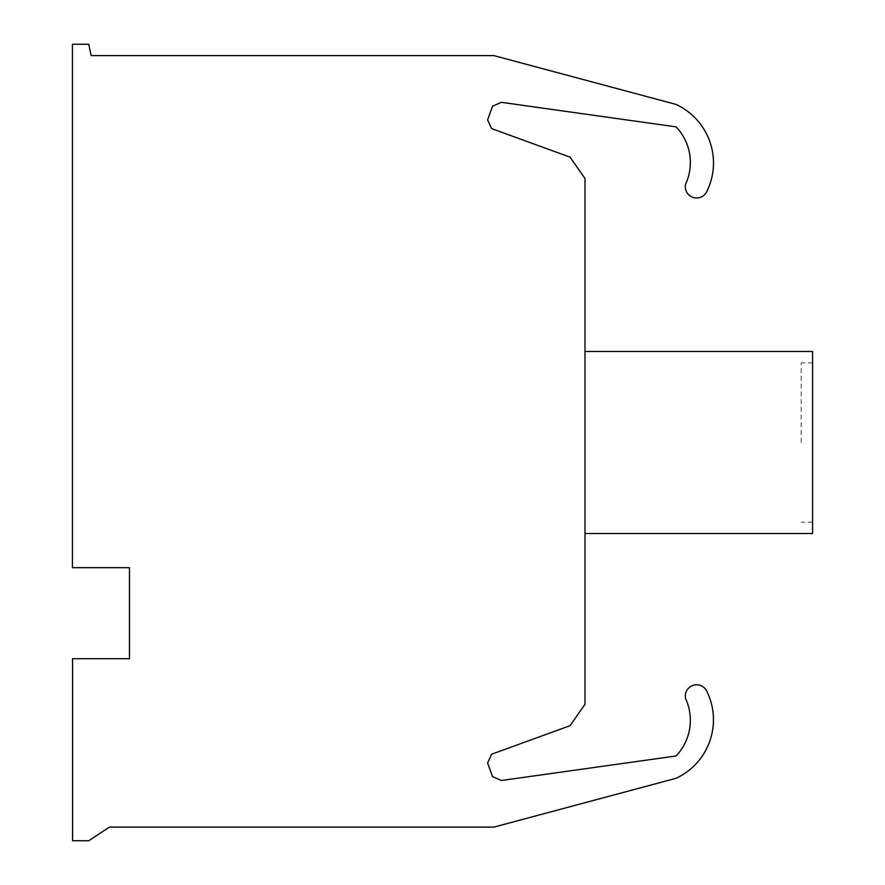 <?xml version="1.0" encoding="UTF-8"?>
<svg xmlns="http://www.w3.org/2000/svg" width="885" height="885" viewBox="0 0 885 885"><rect width="100%" height="100%" fill="white"/><g stroke="black" fill="none" stroke-linecap="round" stroke-linejoin="round"><path stroke-width="0.66" stroke-dasharray="4.42 3.32" d="M676.04 126.854A51.651 51.651 0 0 1 685.621 184.135A11.284 11.284 0 0 0 706.695 191.768A64.516 64.516 0 0 0 676.04 104.419L493.985 55.633L91.177 55.633L88.732 44.25L72.426 44.25L72.426 567.661L129.464 567.661L129.464 658.694L72.57 658.694L72.57 840.75L88.732 840.75L109.497 827.099L493.985 827.099L676.018 778.313A64.516 64.516 0 0 0 706.661 690.964A11.284 11.284 0 0 0 685.621 698.696A51.651 51.651 0 0 1 676.04 755.978L501.397 780.504L492.569 776.621L487.602 762.947L491.673 754.197L570.028 725.689L585.007 704.305L585.007 178.527L570.028 157.143L491.673 128.635L487.602 119.884L492.569 106.211L501.397 102.328L676.04 126.854M812.574 351.467L812.574 533.533M585.007 442.5L585.007 351.467L585.007 442.5M801.202 442.5L801.202 362.85L801.202 442.5M812.574 362.85L801.202 362.85M812.574 522.15L801.202 522.15"/><path stroke-width="1.33" d="M685.621 184.135A51.651 51.651 0 0 0 676.04 126.854L501.397 102.328L492.569 106.211L487.602 119.884L491.673 128.635L570.028 157.143L585.007 178.527L585.007 704.305L570.028 725.689L491.673 754.197L487.602 762.947L492.569 776.621L501.397 780.504L676.04 755.978A51.651 51.651 0 0 0 685.621 698.696A11.284 11.284 0 0 1 706.661 690.964A64.516 64.516 0 0 1 676.018 778.313L493.985 827.099L109.497 827.099L88.732 840.75L72.57 840.75L72.57 658.694L129.464 658.694L129.464 567.661L72.426 567.661L72.426 44.25L88.732 44.25L91.177 55.633L493.985 55.633L676.04 104.419A64.516 64.516 0 0 1 706.695 191.768A11.284 11.284 0 0 1 685.621 184.135M585.007 533.533L812.574 533.533L812.574 351.467L585.007 351.467"/></g></svg>
